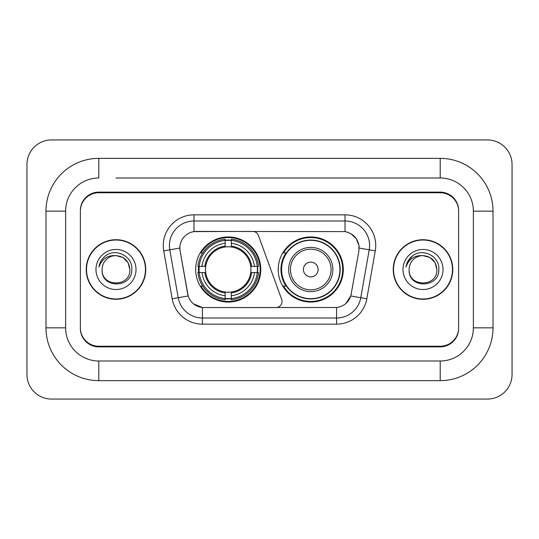 <?xml version="1.0" encoding="UTF-8"?>
<svg xmlns="http://www.w3.org/2000/svg" width="539" height="539" viewBox="0 0 539 539"><rect width="100%" height="100%" fill="white"/><g stroke="black" fill="none" stroke-linecap="round" stroke-linejoin="round"><path stroke-width="0.81" d="M193.973 214.852L193.973 231.615L252.65 231.426A6.138 6.138 0 0 1 258.424 235.469L281.661 299.334A6.138 6.138 0 0 1 275.894 307.574L204.005 307.574A16.581 16.581 0 0 1 187.68 293.87L180.1 250.884L188.192 295.958L178.227 297.71L169.785 249.82A24.565 24.565 0 0 1 193.973 220.99L345.027 220.99A24.565 24.565 0 0 1 369.215 249.82L360.773 297.71A24.565 24.565 0 0 1 336.585 318.01L202.415 318.01A24.565 24.565 0 0 1 178.227 297.71L172.184 298.781L163.735 250.884A30.703 30.703 0 0 1 193.973 214.852L345.027 214.852L345.027 231.615C352.722 233.212 357.364 237.861 358.967 245.555L358.9 250.884L350.808 295.958C348.389 302.635 343.646 306.482 336.585 307.493L204.005 307.574M195.691 269.5A32.542 32.542 0 0 0 228.233 302.042A32.542 32.542 0 0 0 260.782 269.5A32.542 32.542 0 0 0 228.233 236.958A32.542 32.542 0 0 0 195.691 269.5M345.027 231.615L196.425 231.426A16.581 16.581 0 0 0 180.1 250.884L179.851 248.041L169.785 249.82A24.565 24.565 0 0 1 169.408 245.555M198.615 272.572A29.78 29.78 0 0 1 198.615 266.428M286.027 286.081A29.78 29.78 0 0 1 286.027 252.919M343.309 269.5A32.542 32.542 0 0 1 310.767 302.042A32.542 32.542 0 0 1 278.218 269.5A32.542 32.542 0 0 1 310.767 236.958A32.542 32.542 0 0 1 343.309 269.5M115.986 178.005L440.208 178.005L115.986 178.005M493.017 211.167L473.363 211.167L473.363 327.833L473.363 211.167A33.162 33.162 0 0 0 440.208 178.005L440.208 158.358L98.792 158.358A52.809 52.809 0 0 0 45.983 211.167L45.983 327.833A52.809 52.809 0 0 0 98.792 380.642L440.208 380.642A52.809 52.809 0 0 0 493.017 327.833L493.017 211.167A52.809 52.809 0 0 0 440.208 158.358M440.208 380.642L440.208 360.995L98.792 360.995L440.208 360.995A33.162 33.162 0 0 0 473.363 327.833L493.017 327.833M45.983 327.833L65.637 327.833L65.637 211.167L65.637 327.833A33.162 33.162 0 0 0 98.792 360.995L98.792 380.642M440.208 192.746L98.792 192.746A18.42 18.42 0 0 0 80.372 211.167L80.372 327.833A18.42 18.42 0 0 0 98.792 346.254L440.208 346.254A18.42 18.42 0 0 0 458.628 327.833L458.628 211.167A18.42 18.42 0 0 0 440.208 192.746M98.792 158.358L98.792 178.005A33.162 33.162 0 0 0 65.637 211.167L45.983 211.167M512.05 164.496A24.565 24.565 0 0 0 487.485 139.938L51.515 139.938A24.565 24.565 0 0 0 26.95 164.496L26.95 374.504A24.565 24.565 0 0 0 51.515 399.062L487.485 399.062A24.565 24.565 0 0 0 512.05 374.504L512.05 164.496M86.206 269.5A29.78 29.78 0 0 0 115.986 299.28A29.78 29.78 0 0 0 145.766 269.5A29.78 29.78 0 0 0 115.986 239.72A29.78 29.78 0 0 0 86.206 269.5M393.234 269.5A29.78 29.78 0 0 0 423.014 299.28A29.78 29.78 0 0 0 452.794 269.5A29.78 29.78 0 0 0 423.014 239.72A29.78 29.78 0 0 0 393.234 269.5M179.851 248.007L180.033 245.555M345.027 214.852A30.703 30.703 0 0 1 375.265 250.884L366.816 298.781A30.703 30.703 0 0 1 336.585 324.148L202.415 324.148L202.415 307.493L193.568 303.875M350.869 233.65L356.279 238.689L358.967 245.555L359.149 248.041L375.265 250.884M336.585 324.148L336.585 307.493L334.995 307.574M369.215 249.82L360.773 297.71L350.808 295.958L345.856 303.511M351.32 293.87L351.219 294.395M187.781 294.395L187.68 293.87M458.628 210.554A18.42 18.42 0 0 0 440.208 192.127L98.792 192.127A18.42 18.42 0 0 0 80.372 210.554L80.372 328.446A18.42 18.42 0 0 0 98.792 346.873L440.208 346.873A18.42 18.42 0 0 0 458.628 328.446L458.628 211.167M80.372 210.554L80.372 211.167M80.372 327.833L80.372 328.446M458.628 328.446L458.628 327.833M129.865 269.5C130.721 287.408 101.258 287.408 102.107 269.5C100.813 288.904 132.439 288.453 131.812 269.5C132.89 256.227 115.649 247.623 105.435 255.91C101.824 258.801 99.668 262.52 98.954 267.068C101.81 258.922 107.49 255.109 115.986 255.621L122.926 257.48L128.006 262.56L129.865 269.5C130.721 287.408 101.258 287.408 102.107 269.5C101.258 287.408 130.721 287.408 129.865 269.5L128.006 262.56L122.926 257.48L115.986 255.621L122.926 257.48L128.006 262.56L129.865 269.5L128.006 262.56L122.926 257.48L115.986 255.621L122.926 257.48L128.006 262.56L129.865 269.5C129.043 261.065 124.415 256.443 115.986 255.621A13.879 13.879 0 0 0 102.107 269.5M145.463 269.5A29.477 29.477 0 0 0 115.986 240.023A29.477 29.477 0 0 0 86.516 269.5A29.477 29.477 0 0 0 115.986 298.977A29.477 29.477 0 0 0 145.463 269.5M95.969 269.5A20.024 20.024 0 0 0 115.986 289.524A20.024 20.024 0 0 0 136.01 269.5A20.024 20.024 0 0 0 115.986 249.476A20.024 20.024 0 0 0 95.969 269.5M100.988 261.071L101.191 260.721M436.893 269.5C437.742 287.408 408.279 287.408 409.135 269.5C407.841 288.904 439.467 288.453 438.84 269.5C439.912 256.227 422.67 247.623 412.463 255.91C408.852 258.801 406.689 262.52 405.982 267.068C408.838 258.922 414.518 255.109 423.014 255.621L429.954 257.48L435.034 262.56L436.893 269.5C437.742 287.408 408.279 287.408 409.135 269.5C408.279 287.408 437.742 287.408 436.893 269.5L435.034 262.56L429.954 257.48L423.014 255.621L429.954 257.48L435.034 262.56L436.893 269.5L435.034 262.56L429.954 257.48L423.014 255.621L429.954 257.48L435.034 262.56L436.893 269.5C436.071 261.065 431.443 256.443 423.014 255.621A13.879 13.879 0 0 0 409.135 269.5M452.484 269.5A29.477 29.477 0 0 0 423.014 240.023A29.477 29.477 0 0 0 393.537 269.5A29.477 29.477 0 0 0 423.014 298.977A29.477 29.477 0 0 0 452.484 269.5M402.99 269.5A20.024 20.024 0 0 0 423.014 289.524A20.024 20.024 0 0 0 443.031 269.5A20.024 20.024 0 0 0 423.014 249.476A20.024 20.024 0 0 0 402.99 269.5M408.016 261.071L412.45 255.917M231.305 298.566L231.305 299.799A30.46 30.46 0 0 0 258.538 272.572L257.305 272.572A29.227 29.227 0 0 1 231.305 298.566L231.305 295.722A26.404 26.404 0 0 0 254.462 272.572L250.75 272.572A22.719 22.719 0 0 0 231.305 246.99L231.305 240.434A29.227 29.227 0 0 1 257.305 266.428L258.538 266.428A30.46 30.46 0 0 0 231.305 239.201L231.305 240.434M199.167 272.572L197.934 272.572A30.46 30.46 0 0 0 225.167 299.799L225.167 298.566A29.227 29.227 0 0 1 199.167 272.572L202.01 272.572A26.404 26.404 0 0 0 225.167 295.722L225.167 292.01A22.719 22.719 0 0 0 250.75 272.572L251.652 272.572A23.622 23.622 0 0 1 231.305 292.92L231.305 295.722M225.167 240.434L225.167 239.201A30.46 30.46 0 0 0 197.934 266.428L199.167 266.428A29.227 29.227 0 0 1 225.167 240.434L225.167 243.278A26.404 26.404 0 0 0 202.01 266.428L205.723 266.428A22.719 22.719 0 0 0 225.167 292.01L225.167 292.92A23.622 23.622 0 0 1 204.82 272.572L202.01 272.572M199.228 272.572A29.167 29.167 0 0 1 199.228 266.428M231.305 240.495A29.167 29.167 0 0 0 225.167 240.495M257.244 266.428A29.167 29.167 0 0 1 257.244 272.572M257.305 266.428L254.462 266.428A26.404 26.404 0 0 0 231.305 243.278M254.462 272.572L257.305 272.572M225.167 295.722L225.167 298.566M250.75 266.428L254.462 266.428M231.305 292.05L231.305 292.92M225.167 292.01A22.719 22.719 0 0 1 205.723 272.572L204.82 272.572M231.305 298.505A29.167 29.167 0 0 1 225.167 298.505M202.01 266.428L199.167 266.428M225.167 246.95L225.167 243.278M231.305 246.99A22.719 22.719 0 0 0 205.723 266.428L204.82 266.428A23.622 23.622 0 0 1 225.167 246.08M231.305 246.95L231.305 246.08A23.622 23.622 0 0 1 251.652 266.428M202.684 252.919L200.946 252.919A31.929 31.929 0 0 1 260.169 269.5A31.929 31.929 0 0 1 200.946 286.081L202.684 286.081M318.131 269.5A7.371 7.371 0 0 0 310.767 262.129A7.371 7.371 0 0 0 303.396 269.5A7.371 7.371 0 0 0 310.767 276.871A7.371 7.371 0 0 0 318.131 269.5M332.873 269.5A22.106 22.106 0 0 0 310.767 247.394A22.106 22.106 0 0 0 288.661 269.5A22.106 22.106 0 0 0 310.767 291.606A22.106 22.106 0 0 0 332.873 269.5A22.106 22.106 0 0 1 310.767 291.606A22.106 22.106 0 0 1 288.661 269.5M339.934 269.5A29.167 29.167 0 0 0 310.767 240.333A29.167 29.167 0 0 0 281.594 269.5A29.167 29.167 0 0 0 310.767 298.667A29.167 29.167 0 0 0 339.934 269.5M342.696 269.5A31.929 31.929 0 0 1 283.474 286.081L286.431 286.081A29.443 29.443 0 0 0 330.245 291.579A29.443 29.443 0 0 0 330.245 247.421A29.443 29.443 0 0 0 286.431 252.919L283.474 252.919A31.929 31.929 0 0 1 342.696 269.5M202.415 324.148A30.703 30.703 0 0 1 172.184 298.781M163.735 250.884L169.785 249.82M360.773 297.71L366.816 298.781M231.305 292.01A22.719 22.719 0 0 0 250.75 272.572M225.167 298.781A29.443 29.443 0 0 0 231.305 298.781M257.514 272.572A29.443 29.443 0 0 0 257.514 266.428M231.305 240.219A29.443 29.443 0 0 0 225.167 240.219M331.074 269.5A20.307 20.307 0 0 0 310.767 249.193A20.307 20.307 0 0 0 290.454 269.5A20.307 20.307 0 0 0 310.767 289.807A20.307 20.307 0 0 0 331.074 269.5"/></g></svg>
